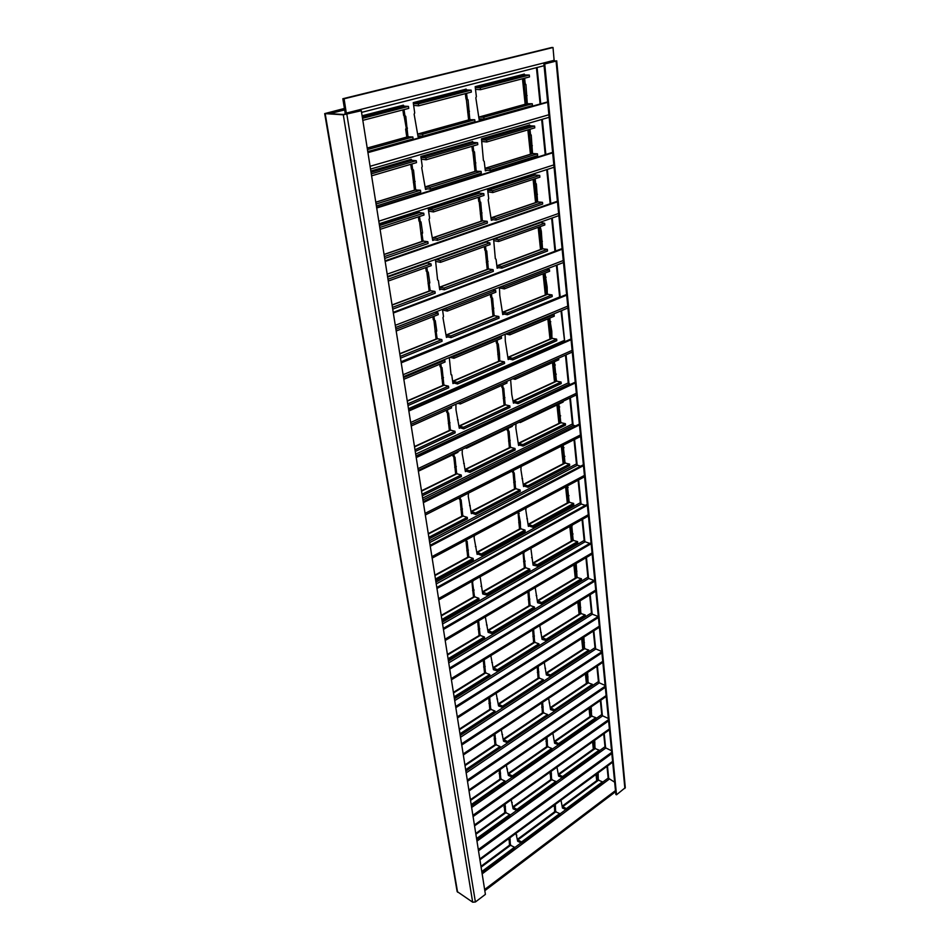 <?xml version="1.0" encoding="UTF-8"?>
<svg xmlns="http://www.w3.org/2000/svg" width="950" height="950" viewBox="0 0 950 950"><rect width="100%" height="100%" fill="white"/><g stroke="black" fill="none" stroke-linecap="round" stroke-linejoin="round"><path stroke-width="1.43" d="M522.464 78.755L525.16 104.251L522.464 78.755M527.867 129.889L530.444 154.232L527.867 129.889M533.104 179.396L535.562 202.623L533.104 179.396M538.175 227.347L540.526 249.518L538.175 227.347M543.091 273.826L545.324 294.987L543.091 273.826M547.853 318.879L549.991 339.079L547.853 318.879M552.472 362.591L554.515 381.876L552.472 362.591M556.961 405.009L558.909 423.415L556.961 405.009M561.319 446.191L563.172 463.754L561.319 446.191M565.618 486.887L567.316 502.966L565.618 486.887M569.798 526.431L571.354 541.072L569.798 526.431M573.871 564.87L575.273 578.122L573.871 564.87M577.814 602.229L579.084 614.175L577.814 602.229M581.661 638.566L582.789 649.266L581.661 638.566M585.402 673.918L586.399 683.418L585.402 673.918M589.036 708.32L589.926 716.68L589.036 708.32M592.574 741.807L593.346 749.087L592.574 741.807M596.03 774.428L596.695 780.674L596.03 774.428M556.712 60.8L625.302 787.645L616.514 794.794L544.718 63.983L556.082 61.085L554.242 60.646M616.514 794.794L615.861 794.461L543.899 63.971L554.242 60.859M543.899 63.971L544.718 63.983M361.297 110.722L344.304 114.558L326.206 113.501L343.188 108.775L324.698 113.608L343.294 114.819L361.297 110.722L485.402 894.377L475.392 901.989L472.684 902.203L457.116 891.516L324.698 113.608M344.458 108.68L344.137 109.986L343.188 108.775L344.423 108.466M527.167 103.764L532.285 103.74L483.811 117.23L478.848 117.123M532.285 103.74L532.475 105.581L484.037 119.106L479.56 118.881L479.168 119.771L475.819 97.791L476.378 96.663L475.166 86.652L524.198 74.147M484.037 119.106L483.811 117.23M407.835 136.847L412.846 136.966L367.448 149.589M412.846 136.966L413.119 138.914L367.769 151.584M475.487 89.347L480.522 89.692L529.506 76.926L529.316 75.05L524.899 74.967L524.174 74.017M529.316 75.05L480.296 87.768L475.902 87.626L475.166 86.652M480.296 87.768L480.522 89.692M362.496 118.323L408.464 106.4L404.142 106.186L403.406 105.319M408.464 106.4L408.749 108.383L362.817 120.353M526.086 104.001L524.198 83.731M524.614 78.197L525.207 83.766L523.949 83.731L523.403 78.518M406.79 137.073L405.65 129.212L406.244 128.036L404.011 115.496M404.035 109.618L404.89 115.556L403.667 115.484L402.859 109.927M468.623 119.926L466.308 99.038M466.545 93.326L467.258 99.073L466.011 99.026L465.346 93.646M540.111 104.013L536.441 67.664M525.207 83.766L525.932 84.514L527.298 103.669M404.89 115.556L405.769 116.339L407.954 136.741M469.68 119.7L474.751 119.748L474.988 121.636L422.881 136.194L418.439 135.898L418.083 136.812L414.129 114.131L414.711 112.955L413.25 102.624L466.034 89.157M467.258 99.073L468.053 99.845L469.811 119.605M405.65 129.212L406.873 129.295M525.303 96.615L526.561 96.663M413.642 105.403L418.629 105.818L471.366 92.079L471.129 90.143L466.747 90.001L466.011 89.015M471.129 90.143L418.356 103.835L414.01 103.633L413.262 102.624M418.356 103.835L418.629 105.818M422.881 136.194L422.608 134.247L417.691 134.069M420.814 136.04L418.083 136.8M474.751 119.748L422.608 134.247M467.673 112.314L468.908 112.385M344.648 109.856L329.424 113.691L344.648 114.511L345.171 113.002L342.831 98.741L551.712 47.5L553.007 47.5L554.206 61.346M342.831 98.741L344.09 98.8L346.489 114.249M344.09 98.8L553.007 47.5M485.189 168.257L532.677 153.532L537.462 153.829L489.951 168.613L485.046 168.316M537.462 153.829L537.653 155.61L490.164 170.43L485.711 170.038L485.355 170.869L484.203 161.334L483.431 160.621L481.472 138.843L529.53 124.984M490.164 170.43L489.951 168.613M415.376 190L420.47 190.226L376.069 204.036M420.47 190.226L420.731 192.114L376.378 205.972M481.793 141.455L486.768 141.977L534.779 127.858L534.589 126.053L530.231 125.804L529.518 124.866M534.589 126.053L486.554 140.125L482.208 139.804L481.484 138.843M486.554 140.125L486.768 141.977M371.296 173.862L416.242 160.704L411.956 160.312L411.243 159.446M416.242 160.704L416.516 162.628L371.604 175.833M531.359 153.947L529.577 134.235M529.981 129.271L530.516 134.294L529.269 134.211L528.794 129.627M414.497 190.166L411.872 169.243M411.896 163.982L412.668 169.326L411.457 169.207L410.744 164.326M475.024 171.404L472.851 151.109M473.076 146.003L473.718 151.181L472.494 151.074L471.901 146.347M545.229 154.684L541.666 119.474M530.516 134.294L531.228 135.007L532.534 153.579M412.668 169.326L413.523 170.062L415.637 189.81M475.914 171.226L481.08 171.368L481.294 173.197L430.279 189.133L426.016 188.646L425.541 189.513L421.705 167.627L422.275 166.476L420.862 156.489L472.53 141.597M473.718 151.181L474.501 151.905L476.188 171.047M413.381 182.471L414.592 182.602M530.587 146.692L531.822 146.787M421.242 159.172L426.17 159.79L477.803 144.614L477.565 142.749L473.242 142.429L472.506 141.455M477.565 142.749L425.909 157.878L421.622 157.498L420.874 156.489M425.909 157.878L426.17 159.79M430.279 189.133L430.017 187.257L425.161 186.877M481.08 171.368L430.017 187.257M474.098 163.934L475.321 164.053M367.864 152.19L547.639 101.899M367.935 152.629L547.675 102.303M491.103 217.823L537.676 201.899L542.486 202.338L495.888 218.334L491.043 217.847M542.486 202.338L542.664 204.06L496.102 220.091L491.839 219.533L491.34 220.329L488.181 199.797L488.716 198.692L487.588 189.323L534.707 174.218M496.102 220.091L495.888 218.334M384.049 254.422L423.106 241.074L427.832 241.692L384.394 256.595M427.832 241.692L428.094 243.521L384.691 258.459M487.896 191.852L492.812 192.553L539.885 177.187L539.695 175.429L535.384 175.026L534.684 174.099M539.695 175.429L492.599 190.76L488.312 190.285L487.588 189.323M492.599 190.76L492.812 192.553M379.786 227.466L423.747 213.168L419.508 212.598L418.808 211.743M423.747 213.168L424.009 215.021L380.083 229.366M536.453 202.314L534.779 183.148M535.183 178.719L535.646 183.231L534.423 183.112L534.007 179.099M421.942 241.478L419.473 221.184M419.496 216.493L420.185 221.279L418.986 221.112L418.368 216.861M481.223 221.208L479.168 201.483M479.394 196.935L479.976 201.578L478.753 201.436L478.242 197.315M550.181 203.739L546.737 169.623M535.646 183.231L536.346 183.896L537.617 201.922M420.185 221.279L421.016 221.967L422.608 232.964L422.037 234.116L423.047 241.098M437.428 240.303L437.178 238.486L432.44 237.88L482.41 220.792L487.196 221.314L487.409 223.084L437.428 240.303L433.212 239.649L432.737 240.457L429.02 219.331L429.59 218.179L428.224 208.537L478.824 192.304M479.976 201.578L480.736 202.255L482.363 220.816M420.838 233.926L422.037 234.116M535.705 195.201L536.928 195.332M428.593 211.138L433.461 211.933L484.025 195.427L483.799 193.622L479.524 193.135L478.8 192.173M483.799 193.622L433.212 210.081L428.961 209.534L428.236 208.537M433.212 210.081L433.461 211.933M487.196 221.314L437.178 238.486M480.308 213.881L481.519 214.035M376.616 207.492L552.615 152.368M376.699 208.014L552.663 152.843M542.521 248.781L547.342 249.351L501.636 266.463L496.838 265.81L542.521 248.781L541.322 231.277L540.206 226.623M547.342 249.351L547.521 251.014L501.838 268.173L497.634 267.473L497.135 268.221L496.054 259.279L495.318 258.649L493.572 238.83M501.838 268.173L501.636 266.463M392.053 304.914L430.207 290.676L434.946 291.448L392.445 307.372M434.946 291.448L435.195 293.206L392.73 309.166M493.798 240.635L498.655 241.514L544.825 224.972L544.647 223.274L539.897 222.359M544.647 223.274L498.453 239.768L493.715 238.783M498.453 239.768L498.655 241.514M387.98 279.229L431.003 263.863L426.312 262.746M431.003 263.863L431.253 265.656L388.277 281.058M541.393 249.197L539.826 230.541M540.633 230.648L539.422 230.482L539.066 227.038M429.127 291.08L426.799 271.391M426.835 267.247L427.452 271.51L426.265 271.296L425.731 267.639M487.219 269.408L485.284 250.254M485.509 246.216L486.02 250.361L484.821 250.183L484.381 246.62M554.978 251.263L551.641 218.191M427.452 271.51L428.26 272.151L429.804 282.779L429.246 283.919L430.219 290.664M444.351 289.774L444.101 288.016L439.351 287.256L488.312 268.993L493.109 269.658L493.323 271.379L444.351 289.774L440.183 288.966L439.707 289.738L438.401 280.535L437.606 279.906L435.433 259.504M486.02 250.361L486.768 251.002L488.336 268.993M428.058 283.694L429.246 283.919M540.657 242.203L541.868 242.381M435.694 261.369L440.515 262.342L490.046 244.601L489.832 242.856L485.106 241.846M489.832 242.856L440.266 260.549L435.575 259.457M440.266 260.549L440.515 262.342M493.109 269.658L444.101 288.016M486.317 262.224L487.516 262.426M385.071 260.846L557.424 201.234M385.166 261.452L557.484 201.792M547.224 294.227L552.057 294.916L507.205 313.096L502.467 312.277L547.224 294.227M552.057 294.916L552.235 296.531L507.407 314.747L503.251 313.904L502.752 314.604L499.771 295.391L499.439 287.292M507.407 314.747L507.205 313.096M399.772 353.709L437.071 338.663L441.833 339.577L400.211 356.44M441.833 339.577L442.082 341.287L400.484 358.174M499.51 287.886L504.319 288.919L549.622 271.284L549.444 269.634L546.357 269.135M549.444 269.634L504.117 287.233L501.054 286.674M504.117 287.233L504.319 288.919M395.901 329.234L438.021 312.894L434.981 312.241M438.021 312.894L438.259 314.628L396.186 331.004M546.191 294.642L544.706 276.498M545.086 273.042L545.466 276.616L544.267 276.414L543.958 273.481M436.086 339.055L433.877 319.96M433.936 316.314L434.483 320.091L433.307 319.829L432.856 316.73M493.026 316.089L491.197 297.469M491.423 293.93L491.886 297.599L490.699 297.374L490.319 294.358M559.657 297.314L556.391 265.252M545.466 276.616L547.153 286.947L547.307 294.191M434.483 320.091L435.278 320.684L436.762 330.968L436.216 332.096L437.154 338.628M451.036 337.642L450.799 335.944L446.108 335.017L494.036 315.685L498.845 316.481L499.047 318.143L451.036 337.642L446.916 336.692L446.441 337.416L442.949 317.668L443.496 316.552L442.474 309.344M491.886 297.599L492.611 298.193L494.119 315.649M435.041 331.823L436.216 332.096M545.466 287.779L546.654 287.993M442.569 309.961L447.331 311.101L495.864 292.208L495.662 290.51L492.599 289.94M495.662 290.51L447.094 309.367L444.042 308.738M447.094 309.367L447.331 311.101M498.845 316.481L450.799 335.944M492.147 309.047L493.335 309.284M393.229 312.348L562.091 248.579M393.336 313.025L562.151 249.209M551.784 338.307L556.641 339.126L512.608 358.281L507.918 357.319L551.784 338.307M556.641 339.126L556.795 340.694L512.798 359.872L508.689 358.91L508.191 359.575L505.293 340.967L505.127 334.222M512.798 359.872L512.608 358.281M407.253 400.9L443.733 385.106L448.495 386.163L407.728 403.892M448.495 386.163L448.733 387.814L407.989 405.579M508.25 332.916L509.616 333.213L554.099 314.593L552.722 314.331M554.099 314.593L554.266 316.196L509.806 334.839L505.744 333.961M509.616 333.213L509.806 334.839M403.56 377.589L444.802 360.323L443.448 359.991M444.802 360.323L445.039 362.009L403.833 379.299M550.834 338.711L549.433 321.064M549.812 318.06L550.145 321.207L548.969 320.969L548.708 318.523M442.831 385.498L440.729 366.961M440.8 363.791L441.275 367.104L440.111 366.807L439.743 364.23M498.655 361.321L496.921 343.235M497.159 340.147L497.562 343.378L496.387 343.116L496.078 340.599M564.644 341.762L560.999 310.876M550.145 321.207L551.796 331.206L551.938 338.247M441.275 367.104L442.059 367.662L443.876 385.059M457.52 383.978L457.294 382.339L452.639 381.259L499.581 360.917L504.402 361.843L504.593 363.458L457.52 383.978L453.447 382.897L452.972 383.574L451.749 374.953L450.989 374.407L449.291 357.556M497.562 343.378L498.275 343.924L499.474 353.626L499.724 360.869M441.798 378.421L442.961 378.729M550.133 331.989L551.309 332.239M452.343 356.274L453.696 356.606L501.315 336.68L499.949 336.383M501.315 336.68L501.517 338.319L453.922 358.281L449.908 357.295M453.696 356.606L453.922 358.281M504.402 361.843L457.294 382.339M451.143 374.799L451.749 374.953M497.788 354.421L498.964 354.694M401.114 362.104L566.604 294.464M401.221 362.853L566.675 295.165M556.213 381.081L561.07 382.019L517.833 402.088L513.202 400.983L556.213 381.081M561.07 382.019L561.236 383.539L518.023 403.643L513.962 402.551L513.463 403.18L511.789 394.523L510.625 379.691M518.023 403.643L517.833 402.088M414.485 446.571L450.181 430.077L454.955 431.264L414.996 449.813M454.955 431.264L455.181 432.867L415.257 451.44M514.9 377.767L558.612 358.221L558.766 359.765L515.126 379.359L512.703 378.753M514.936 377.779L515.126 379.359M410.97 424.353L451.369 406.256L451.606 407.883L411.231 426.004M555.346 381.484L554.016 364.313M554.396 361.724L554.693 364.468L553.518 364.194L553.316 362.211M449.35 430.457L447.355 412.478M447.45 409.747L447.866 412.633L446.714 412.3L446.405 410.21M504.106 405.163L502.455 387.588M502.716 384.928L503.061 387.742L501.897 387.446L501.647 385.415M570.273 384.477L568.266 382.897L565.464 355.122M554.693 364.468L556.427 381.009M447.866 412.633L448.626 413.143L450.383 430.017M463.79 428.866L463.576 427.262L458.981 426.039L504.961 404.771L509.782 405.828L509.972 407.384L463.79 428.866L459.764 427.654L459.289 428.284L456 409.818L455.893 404.201M503.061 387.742L503.761 388.253L505.162 404.7M448.341 423.546L449.492 423.878M554.646 374.906L555.809 375.179M460.061 402.337L506.789 381.425L506.991 383.016L460.311 403.964L457.912 403.299M460.085 402.349L460.311 403.964M460.299 427.821L459.289 428.284M509.782 405.828L463.576 427.262M457.484 419.746L458.114 419.936M503.262 398.418L504.426 398.715M408.726 410.198L570.986 338.972M408.856 411.006L571.069 339.72M518.32 443.306L560.524 422.619L565.381 423.664L522.916 444.576L518.332 443.353M565.381 423.664L565.535 425.137L523.094 446.084L519.068 444.897L518.581 445.479L515.85 427.999L515.957 423.759M523.094 446.084L522.916 444.576M421.491 490.794L456.428 473.658L461.213 474.976L422.037 494.261M461.213 474.976L461.427 476.52L422.287 495.841M563.065 401.28L563.148 402.052L520.279 422.536L519.163 422.228M520.184 421.741L520.279 422.536M457.853 451.488L457.959 452.307L418.392 471.212M559.728 423.011L558.457 406.303M558.849 404.106L559.099 406.469L557.947 406.161L557.781 404.617M455.668 474.026L453.767 456.57M453.886 454.254L454.242 456.724L453.103 456.368L452.865 454.741M509.39 447.688L507.834 430.611M508.096 428.355L508.392 430.766L507.253 430.433L507.051 428.854M575.617 425.921L573.384 425.315L572.423 423.997L569.798 398.062M559.099 406.469L560.785 422.536M454.242 456.724L454.991 457.211L456.677 473.575M469.882 472.352L469.656 470.808L465.108 469.442L510.174 447.308L515.007 448.471L515.185 449.991L469.882 472.352L465.892 471.034L465.417 471.616L462.223 453.732L462.282 449.374M508.392 430.766L509.081 431.253L510.435 447.224M454.682 467.258L455.822 467.637M559.039 416.551L560.191 416.86M512.192 425.553L512.299 426.348L466.509 448.222L465.405 447.878M466.391 447.414L466.509 448.222M515.007 448.471L469.656 470.808M463.624 463.315L464.277 463.529M508.571 441.085L509.723 441.418M416.088 456.713L575.249 382.149M416.231 457.579L575.32 382.957M523.296 484.417L564.716 462.959L569.572 464.111L527.844 485.818L523.308 484.464M569.572 464.111L569.715 465.548L528.01 487.291L524.044 485.984L523.557 486.531L520.897 469.585L521.134 466.486M528.01 487.291L527.844 485.818M428.272 533.627L462.484 515.909L467.269 517.334L428.854 537.32M467.269 517.334L467.483 518.842L429.103 538.852M567.388 443.092L525.243 464.407M464.122 495.33L425.315 514.995M563.979 463.339L562.78 447.07M563.172 445.253L563.386 447.248L562.246 446.916L562.127 445.787M461.795 516.266L459.966 499.32M460.121 497.384L460.429 499.474L459.301 499.082L459.123 497.895M514.532 488.953L513.036 472.34M513.321 470.476L513.57 472.518L512.442 472.15L512.299 470.998M580.628 466.201L577.41 465.239L576.448 463.921L574.014 439.743M563.386 447.248L565.024 462.864M460.429 499.474L461.154 499.914L462.793 515.814M471.058 511.468L515.244 488.585L520.066 489.867L520.256 491.328L475.772 514.52L471.829 513.095L471.366 513.641L468.255 496.316L468.469 493.133M513.57 472.518L514.247 472.969L515.553 488.49M460.833 509.651L461.961 510.055M522.037 478.669L522.631 478.859M563.314 457.021L564.442 457.354M517.441 468.362L472.459 491.114M475.772 514.52L475.558 513.024L471.069 511.527M520.066 489.867L475.558 513.024M469.585 505.554L470.25 505.792M513.724 482.481L514.852 482.849M423.213 501.719L579.369 424.056M423.367 502.645L579.452 424.923M528.129 524.317L568.789 502.17L573.634 503.417L532.617 525.861L528.141 524.388M573.634 503.417L573.776 504.806L532.796 527.286L528.865 525.884L528.378 526.395L525.789 509.96L526.146 507.953M532.796 527.286L532.617 525.861M434.851 575.142L468.374 556.878L473.147 558.422L435.468 579.049M473.147 558.422L473.361 559.883L435.694 580.521M568.112 502.538L566.96 486.697M567.447 485.913L567.554 486.875L566.414 486.459M467.733 557.222L465.987 540.764M466.272 539.909L466.426 540.93L465.298 540.431M519.508 529.008L518.082 512.857M518.474 512.05L518.605 513.048L517.465 512.584M585.342 505.364L581.317 504.046L580.367 502.74L578.099 480.225M567.554 486.875L569.145 502.051M466.426 540.93L467.139 541.334L468.718 556.783M476.829 552.271L520.173 528.651L524.994 530.041L525.16 531.466L481.496 555.418L477.589 553.886L477.126 554.396L474.098 537.617L474.454 535.539M518.605 513.048L520.327 522.061L520.529 528.544M466.794 550.751L467.911 551.19M526.882 518.736L527.476 518.949M567.459 496.339L568.575 496.696M481.496 555.418L481.282 553.969L476.841 552.342M524.994 530.041L481.282 553.969M475.38 546.523L476.045 546.784M518.724 522.678L519.84 523.082M430.113 545.288L583.383 464.752M430.267 546.262L583.466 465.666M532.819 563.077L572.755 540.277L577.588 541.619L537.261 564.751L532.831 563.172M577.588 541.619L577.731 542.972L537.427 566.141L533.069 565.131L530.872 548.281M537.427 566.141L537.261 564.751M441.228 615.398L474.086 596.636L478.848 598.286L441.869 619.507M478.848 598.286L479.049 599.699L442.094 620.944M572.126 540.621L571.116 525.694M473.504 596.968L471.877 581.376M524.352 567.91L523.058 552.663M589.819 543.436L585.117 541.773L584.179 540.479L582.065 519.555M571.746 525.35L573.147 540.158M472.411 581.079L474.466 596.529M482.422 591.862L524.958 567.566L529.768 569.062L529.934 570.439L487.041 595.104L482.719 593.952L480.118 576.757M523.64 552.342L525.35 567.459M472.577 590.639L473.682 591.102M531.584 557.662L532.19 557.888M571.484 534.553L572.601 534.945M487.041 595.104L486.839 593.691L482.434 591.969M529.768 569.062L486.839 593.691M481.009 586.281L481.674 586.566M523.581 561.723L524.685 562.139M436.798 587.492L587.278 504.296M436.964 588.513L587.373 505.246M537.379 600.744L576.602 577.327L581.424 578.764L541.785 602.549L537.391 600.863M581.424 578.764L581.566 580.082L541.939 603.891L537.617 602.763L535.206 587.587M541.939 603.891L541.785 602.549M447.402 654.455L479.631 635.217L484.393 636.975L448.091 658.754M484.393 636.975L484.583 638.352L448.305 660.143M576.033 577.671L575.154 564.11M479.097 635.538L477.684 621.395M529.055 605.72L527.927 591.874M594.082 580.474L588.81 578.479L587.884 577.196L585.924 557.781M576.151 563.528L577.042 577.208M478.622 620.849L480.047 635.111M487.861 630.313L529.613 605.388L534.411 606.967L534.577 608.321L492.421 633.638L488.146 632.367L485.331 616.906M528.901 591.304L530.041 605.269M478.194 629.351L479.287 629.85M536.168 595.484L536.774 595.721M575.403 571.722L576.508 572.138M492.421 633.638L492.231 632.273L487.872 630.432M488.763 631.999L488.146 632.356M534.411 606.967L492.231 632.273M486.471 624.886L487.136 625.183M528.307 599.652L529.399 600.103M443.282 628.401L591.054 542.723M443.448 629.458L591.161 543.721M541.809 637.367L580.367 613.379L585.164 614.911L546.167 639.291L541.832 637.509M585.164 614.911L585.295 616.194L546.321 640.597L542.046 639.35L539.802 625.563M546.321 640.597L546.167 639.291M453.411 692.36L485.022 672.695L489.761 674.547L454.112 696.837M489.761 674.547L489.951 675.877L454.338 698.179M579.832 613.712L579.084 601.457M484.524 673.004L483.301 660.238M533.627 642.461L532.653 629.945M598.168 616.514L592.408 614.199L591.494 612.916L589.677 594.949M580.058 600.851L580.83 613.249M484.227 659.68L485.462 672.588M493.133 667.648L534.138 642.141L538.923 643.815L539.077 645.121L497.657 671.056L493.418 669.667L490.817 655.631M533.603 629.363L534.601 642.022M483.645 666.959L484.726 667.47M540.621 632.249L541.227 632.51M579.215 607.893L580.308 608.321M497.657 671.056L497.468 669.726L493.157 667.803M538.923 643.815L497.468 669.726M491.779 662.387L492.433 662.696M532.891 636.524L533.971 636.999M449.564 668.052L594.736 580.082M449.73 669.156L594.842 581.115M546.119 672.98L584.013 648.47L588.81 650.085L550.43 675.023L546.143 673.146M588.81 650.085L588.941 651.332L550.584 676.281L546.357 674.951L544.279 662.459M550.584 676.281L550.43 675.023M459.242 729.172L490.259 709.104L494.986 711.051L459.978 733.804M494.986 711.051L495.176 712.346L460.18 735.122M583.526 648.779L582.908 637.771M489.808 709.401L488.763 697.953M538.068 678.181L537.249 666.959M601.778 651.474L595.911 648.969L595.009 647.698L593.334 631.109M583.87 637.153L584.511 648.339M489.666 697.371L490.734 709.009M498.263 703.926L538.543 677.884L543.305 679.654L543.459 680.924L502.74 707.418L498.548 705.933L496.149 693.227M538.187 666.354L539.03 677.766M488.953 703.499L490.01 704.033M544.956 668.016L545.549 668.289M582.932 643.079L584.001 643.542M502.74 707.418L502.562 706.135L498.287 704.104M543.305 679.654L502.562 706.135M496.933 698.832L497.586 699.153M537.356 672.386L538.424 672.873M455.656 706.527L598.322 616.419M455.834 707.667L598.429 617.5M550.311 707.631L587.587 682.623L592.349 684.321L554.586 709.781L550.335 707.833M592.349 684.321L592.479 685.532L554.729 711.016L550.549 709.579L548.625 698.333M554.729 711.016L554.586 709.781M464.906 764.928L495.354 744.503L500.068 746.534L465.666 769.726M500.068 746.534L500.246 747.793L465.868 770.996M587.136 682.931L586.625 673.099M494.938 744.776L494.071 734.576M542.403 712.939L541.714 702.929M605.114 685.437L599.319 682.836L598.429 681.578L596.885 666.283M587.575 672.469L588.097 682.492M494.962 733.982L495.853 744.396M503.251 739.207L542.83 712.654L547.58 714.507L547.722 715.742L507.68 742.769L503.536 741.178L501.315 729.754M542.64 702.311L543.341 712.536M494.095 739.005L495.152 739.563M549.171 702.81L549.765 703.095M586.542 677.35L587.611 677.825M507.68 742.769L507.514 741.511L503.286 739.397M547.58 714.507L507.514 741.511M501.956 734.243L502.598 734.587M541.69 707.263L542.747 707.774M461.569 743.862L601.801 651.771M461.747 745.038L601.908 652.887M554.396 741.356L591.054 715.896L595.804 717.666L558.624 743.601L554.42 741.582M595.804 717.666L595.923 718.853L558.766 744.812L554.622 743.268L552.864 733.222M558.766 744.812L558.624 743.601M470.404 799.686L500.317 778.917L504.996 781.031L471.188 804.626M504.996 781.031L505.174 782.254L471.39 805.861M590.639 716.181L590.247 707.489M499.926 779.178L499.213 770.165M546.606 746.759L546.06 737.913M608.38 718.521L602.633 715.825L601.754 714.566L600.341 700.53M591.173 706.847L591.589 715.766M500.092 769.559L500.828 778.81M508.108 773.502L547.01 746.486L551.724 748.422L551.879 749.621L512.489 777.148L508.381 775.461L506.338 765.249M546.974 737.283L547.533 746.367M499.106 773.538L500.151 774.107M590.057 710.719L591.114 711.217M512.489 777.148L512.323 775.924L508.131 773.727M551.724 748.422L512.323 775.924M506.837 768.693L507.478 769.049M545.918 741.202L546.962 741.736M467.305 780.116L605.197 686.185M467.495 781.328L605.304 687.337M558.374 774.191L594.439 748.303L599.165 750.156L562.566 776.542L558.398 774.44M599.165 750.156L599.284 751.307L562.697 777.717L558.6 776.091L556.973 767.172M562.697 777.717L562.566 776.542M475.76 833.471L505.139 812.381L509.806 814.589L476.556 838.553M509.806 814.589L509.972 815.777L476.758 839.752M594.059 748.588L593.762 740.964M504.782 812.642L504.224 804.745M550.703 779.689L550.288 771.934M611.551 750.761L605.874 747.971L605.008 746.724L603.713 733.887M594.688 740.311L594.997 748.184M505.091 804.139L505.673 812.297M512.822 806.871L551.071 779.428L555.774 781.434L555.916 782.61L517.168 810.587L513.095 808.806L511.231 799.758M551.178 771.305L551.617 779.309M503.975 807.12L505.008 807.714M593.489 743.232L594.534 743.743M517.168 810.587L517.002 809.388L512.857 807.12M555.774 781.434L517.002 809.388M511.575 802.204L512.216 802.572M550.026 774.25L551.059 774.808M472.886 815.326L608.499 719.708M473.076 816.572L608.606 720.884M562.234 806.17L597.74 779.891L602.431 781.814L566.39 808.616L562.269 806.443M602.431 781.814L602.549 782.943L566.533 809.756L562.471 808.058L560.987 800.221M566.533 809.756L566.39 808.616M480.961 866.329L509.829 844.954L514.472 847.234L481.781 871.542M514.472 847.234L514.639 848.398L481.971 872.717M597.384 780.164L597.194 773.573M509.497 845.203L509.093 838.387M554.693 811.763L554.396 805.054M614.65 782.194L608.166 778.074L606.991 766.365M598.108 772.908L598.322 779.772M509.948 837.758L510.387 844.871M517.418 839.349L555.038 811.502L559.704 813.592L559.847 814.732L521.716 843.125L517.679 841.261L515.981 833.316M555.275 804.413L555.607 811.395M508.725 839.8L509.746 840.418M596.826 774.915L597.859 775.449M521.716 843.125L521.55 841.973L517.453 839.634M559.704 813.592L521.55 841.973M516.194 834.824L516.824 835.193M554.028 806.443L555.061 807.001M478.301 849.549L611.705 752.352M484.821 890.696L615.588 791.706M484.631 889.521L615.481 790.59M478.503 850.82L611.824 753.564M624.874 788.453L556.082 61.085M537.082 67.498L540.74 103.835M542.296 119.296L545.846 154.494M547.342 169.421L550.786 203.537M552.235 217.977L555.572 251.037M556.985 265.026L560.215 297.089M561.581 310.638L564.716 341.727M566.034 354.872L568.979 384.109M570.356 397.789L573.123 425.196M574.56 439.47L577.149 465.108M578.633 479.94L581.056 503.916M582.599 519.258L584.856 541.643M586.447 557.472L588.549 578.336M590.199 594.629L592.147 614.056M593.833 630.776L595.65 648.826M597.384 665.95L599.07 682.682M600.827 700.197L602.395 715.671M604.188 733.543L605.625 747.816M607.466 766.021L608.784 779.143M472.684 902.203L343.294 114.819M325.197 113.751L457.591 892.204M346.869 114.392L475.392 901.989M527.891 103.562L479.453 116.992M481.959 118.987L479.18 119.771M408.536 136.657L367.223 148.105M524.899 74.967L475.902 87.626M404.142 106.186L362.294 117.004M362.104 115.805L403.382 105.165M404.534 116.268L405.769 116.339M406.244 128.036L407.467 128.119M524.673 84.491L525.932 84.514M525.837 95.534L527.084 95.57M466.747 90.001L414.01 103.633M470.404 119.498L418.297 133.95M466.818 99.798L468.053 99.845M468.231 111.186L469.466 111.245M329.757 113.668L344.66 109.915M346.418 113.074L554.23 60.289M533.128 153.484L485.64 168.209M487.564 170.181L485.355 170.869M416.207 189.739L375.796 202.267M530.231 125.804L482.208 139.804M411.956 160.312L371.046 172.259M370.844 171.047L411.207 159.303M427.702 188.836L425.541 189.513M412.312 169.943L413.523 170.062M413.951 181.308L415.162 181.438M529.981 134.924L531.228 135.007M531.109 145.623L532.344 145.706M473.242 142.429L421.622 157.498M476.769 170.964L425.754 186.782M473.266 151.798L474.501 151.905M474.644 162.818L475.867 162.925M370.096 166.286L548.91 114.748M538.199 201.851L491.637 217.776M493.157 219.711L491.34 220.329M423.617 241.039L384.073 254.564M535.384 175.026L488.312 190.285M419.508 212.598L379.489 225.578M379.299 224.366L418.772 211.589M434.518 239.851L432.749 240.457M419.817 221.801L421.016 221.967M421.408 232.786L422.608 232.964M535.123 183.777L536.346 183.896M536.216 194.132L537.439 194.263M479.524 193.135L428.961 209.534M482.933 220.744L432.963 237.844M479.524 202.112L480.736 202.255M480.843 212.776L482.054 212.931M378.789 221.184L553.85 164.896M543.115 248.722L497.432 265.762M498.679 267.639L497.135 268.221M430.789 290.641L392.077 305.081M540.396 222.716L494.214 239.151M426.811 263.138L387.636 277.079M441.216 289.168L439.707 289.726M427.072 271.938L428.26 272.151M428.616 282.554L429.804 282.779M540.111 231.111L541.322 231.277M541.168 241.158L542.367 241.324M485.593 242.214L436.074 259.837M488.906 268.945L439.933 287.221M485.569 250.812L486.768 251.002M486.851 261.131L488.051 261.333M387.184 274.158L558.624 213.465M547.877 294.168L503.049 312.253M504.082 314.07L502.752 314.604M437.713 338.616L399.808 353.923M401.054 361.748L559.597 296.994M447.747 336.882L446.452 337.404M434.103 320.423L435.278 320.684M435.587 330.707L436.762 330.968M544.944 277.008L546.131 277.21M545.965 286.746L547.153 286.947M494.689 315.626L446.678 335.006M491.423 297.967L492.611 298.193M492.67 307.966L493.846 308.204M395.283 325.304L563.267 260.514M552.508 338.247L508.488 357.319M509.354 359.064L508.191 359.575M444.422 385.071L407.289 401.161M408.488 408.69L563.991 340.575M454.112 383.076L452.984 383.562M440.895 367.365L442.059 367.662M442.332 377.316L443.496 377.613M549.622 321.516L550.798 321.753M550.62 330.968L551.796 331.206M500.294 360.869L453.209 381.259M497.099 343.662L498.275 343.924M498.299 353.353L499.474 353.626M403.109 374.716L567.756 306.126M556.985 381.021L513.772 401.007M514.496 402.693L513.475 403.168M450.929 430.053L414.532 446.88M415.684 454.136L568.266 382.897M447.474 412.811L448.626 413.143M448.875 422.453L450.015 422.786M554.171 364.705L555.334 364.978M555.133 373.884L556.296 374.157M505.721 404.724L459.539 426.075M502.598 387.956L503.761 388.253M503.773 397.361L504.925 397.67M415.969 455.976L569.252 384.239M410.673 422.477L572.114 350.36M561.343 422.56L518.89 443.389M519.508 445.027L518.593 445.479M457.223 473.634L421.539 491.138M422.655 498.133L572.423 423.997M466.319 471.176L465.429 471.616M453.851 456.843L454.991 457.211M455.204 466.177L456.332 466.557M558.576 406.647L559.728 406.944M559.514 415.554L560.666 415.851M510.981 447.272L465.666 469.49M507.941 430.92L509.081 431.253M509.069 440.04L510.209 440.372M422.94 499.973L573.384 425.315M417.988 468.671L576.341 393.276M565.571 462.911L523.866 484.524M524.388 486.103L523.557 486.531M463.327 515.898L428.331 534.019M429.4 540.764L576.448 463.921M472.174 513.214L471.366 513.629M460.026 499.522L461.154 499.914M461.344 508.582L462.46 508.986M562.863 447.367L564.003 447.699M563.778 456.024L564.918 456.356M516.099 488.549L471.616 511.599M513.107 472.601L514.247 472.969M514.211 481.448L515.339 481.816M429.697 542.604L577.41 465.239M425.066 513.38L580.438 434.946M569.691 502.122L528.687 524.471M529.138 525.991L528.39 526.395M469.241 556.878L434.922 575.593M435.943 582.077L580.367 502.74M477.862 553.992L477.126 554.396M466.022 540.906L467.139 541.334M467.293 549.694L468.409 550.133M567.031 486.934L568.159 487.303M567.922 495.354L569.038 495.71M521.063 528.628L477.375 552.437M518.142 513.059L519.258 513.451M519.199 521.657L520.327 522.061M436.24 583.929L581.317 504.046M431.918 556.664L584.428 475.404M573.681 540.229L533.378 563.267M533.758 564.727L533.069 565.119M474.988 596.636L441.299 615.897M442.296 622.155L584.179 540.479M483.396 593.572L482.719 593.952M472.174 581.21L472.946 581.519M473.076 589.594L474.169 590.057M571.425 525.528L572.197 525.789M571.936 533.579L573.052 533.971M525.884 567.554L482.98 592.076M523.367 552.496L524.127 552.781M524.056 560.714L525.16 561.129M442.581 623.996L585.117 541.773M438.556 598.595L588.299 514.71M577.564 577.303L537.938 600.982M538.258 602.383L537.629 602.763M480.569 635.241L447.497 655.001M448.447 661.046L587.884 577.196M478.681 628.318L479.774 628.805M575.854 570.76L576.947 571.176M530.563 605.376L488.407 630.562M528.77 598.654L529.862 599.106M448.744 662.886L588.81 578.479M444.992 639.231L592.064 552.912M581.352 613.367L542.367 637.64M485.984 672.731L453.506 692.954M454.433 698.784L591.494 612.916M484.132 665.938L485.201 666.449M579.654 606.931L580.747 607.371M535.123 642.141L493.691 667.933M533.342 635.538L534.434 636.013M454.718 700.625L592.408 614.199M451.238 678.633L595.721 590.057M585.034 648.458L546.666 673.289M491.245 709.163L459.337 729.814M460.228 735.443L595.009 647.698M489.416 702.477L490.485 703.012M583.359 642.141L584.44 642.592M539.541 677.896L498.821 704.259M537.807 671.401L538.876 671.899M460.524 737.271L595.911 648.969M457.294 716.858L599.284 626.193M588.608 682.634L550.857 707.976M496.363 744.562L465.013 765.617M465.868 771.056L598.429 681.578M494.558 738.008L495.615 738.554M586.969 676.412L588.038 676.887M543.851 712.678L503.797 739.575M542.129 706.289L543.198 706.812M466.165 772.884L599.319 682.836M463.161 753.967L602.751 661.354M592.099 715.908L554.942 741.736M501.339 779L470.523 800.411M505.151 782.064L512.323 777.053M551.855 749.431L558.6 744.717M595.899 718.663L601.754 714.566M499.558 772.54L500.603 773.122M590.484 709.793L591.541 710.291M548.043 746.534L508.654 773.918M546.357 740.252L547.402 740.786M471.639 807.488L602.633 715.825M468.872 789.996L606.112 695.59M595.508 748.339L558.909 774.618M506.172 812.488L475.879 834.242M509.912 815.349L516.8 810.374M555.869 782.182L562.329 777.516M599.236 750.892L605.008 746.724M504.426 806.134L505.459 806.728M593.904 742.318L594.949 742.829M552.128 779.487L513.368 807.322M550.454 773.312L551.499 773.858M476.971 841.142L605.874 747.971M474.418 824.992L609.401 728.911M598.821 779.938L562.78 806.633M510.874 845.072L481.092 867.148M514.544 847.744L521.182 842.804M559.764 814.091L565.986 809.459M602.49 782.301L608.166 778.074M509.164 838.838L510.186 839.444M597.241 774.012L598.274 774.535M556.094 811.585L517.952 839.836M554.456 805.505L555.489 806.063M482.161 873.869L609.021 779.309M479.798 859.002L612.596 761.377M479.085 117.028L527.523 103.597M367.211 148.046L408.179 136.681M417.929 133.986L470.024 119.534M361.558 112.397L544.077 65.716M375.784 202.172L415.767 189.774M425.303 186.817L476.318 171M370.536 169.088L549.159 117.301M379.192 223.761L554.076 167.248M387.553 276.521L558.837 215.626M395.628 327.477L563.457 262.521M403.418 376.723L567.934 307.978M410.958 424.329L572.28 352.07M418.249 470.381L576.496 394.867M425.315 514.959L580.592 436.418M432.155 558.125L584.559 476.769M438.769 599.949L588.43 515.981M445.194 640.49L592.183 554.099M451.416 679.808L595.828 591.173M457.461 717.962L599.391 627.238M463.327 754.989L602.846 662.328M469.027 790.946L606.207 696.492M474.561 825.883L609.484 729.766M479.928 859.845L612.679 762.185"/></g></svg>
